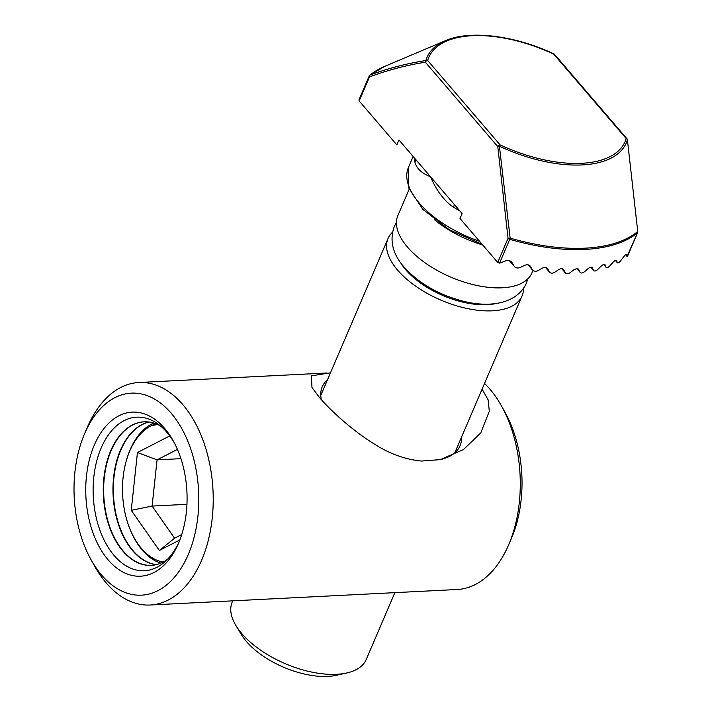 <?xml version="1.0" encoding="UTF-8"?>
<svg xmlns="http://www.w3.org/2000/svg" width="712" height="712" viewBox="0 0 712 712"><rect width="100%" height="100%" fill="white"/><g stroke="black" fill="none" stroke-linecap="round" stroke-linejoin="round"><path stroke-width="1.07" d="M84.639 433.572A101.131 62.264 87.1 0 1 171.129 413.156A101.131 62.264 87.1 0 1 184.034 563.281A101.131 62.264 87.1 0 1 91.011 559.659A101.131 62.264 87.1 0 1 84.639 433.572L87.469 427.013A111.401 68.583 87.1 0 1 138.876 382.495A111.401 68.583 87.1 0 1 182.735 404.523A111.401 68.583 87.1 0 1 211.019 527.165A111.401 68.583 87.1 0 1 150.116 605.013L457.175 589.5A111.401 68.583 -92.9 0 0 508.582 544.983A111.401 68.583 -92.9 0 0 501.568 406.089A111.401 68.583 -92.9 0 0 484.543 383.43M482.077 389.179L488.138 399.85L489.313 411.278L480.76 432.896L463.468 449.575L440.274 459.623L421.664 461.056C405.297 459.543 389.25 453.704 373.533 443.54C354.193 431.606 332.602 412.738 319.555 397.616L311.981 387.488L311.349 375.838L330.457 372.83M440.452 459.578A74.956 36.766 23.2 0 0 460.05 445.792A74.956 36.766 23.2 0 0 461.527 437.132M150.116 605.013A111.401 68.583 87.1 0 1 106.248 582.977A111.401 68.583 87.1 0 1 94.482 565.907L91.011 559.659M327.52 379.692A74.956 36.766 23.2 0 0 322.26 386.741A74.956 36.766 23.2 0 0 321.37 399.69M508.582 544.983L511.403 538.423A101.131 62.264 -92.9 0 0 505.039 412.337L501.568 406.089M174.173 442.606A76.878 47.33 -92.9 0 0 166.946 432.38A76.878 47.33 -92.9 0 0 101.14 448.026A76.878 47.33 -92.9 0 0 114.16 555.529A76.878 47.33 -92.9 0 0 179.184 541.645M108.215 559.952A82.138 50.57 -92.9 0 0 178.454 543.372A82.138 50.57 -92.9 0 0 173.283 440.959A82.138 50.57 -92.9 0 0 97.731 438.022A82.138 50.57 -92.9 0 0 108.215 559.952M160.663 426.123A71.876 44.251 -92.9 0 0 143.984 421.815A71.876 44.251 -92.9 0 0 104.691 472.038A71.876 44.251 -92.9 0 0 122.936 551.159A71.876 44.251 -92.9 0 0 151.238 565.373A71.876 44.251 -92.9 0 0 167.4 559.409M144.162 421.807A71.876 44.251 -92.9 0 0 105.038 472.163A71.876 44.251 -92.9 0 0 123.301 551.141A71.876 44.251 -92.9 0 0 151.416 565.364M148.852 422.002A71.876 44.251 -92.9 0 0 113.84 475.34A71.876 44.251 -92.9 0 0 132.637 550.67A71.876 44.251 -92.9 0 0 156.061 564.696M149.039 422.029A71.876 44.251 -92.9 0 0 114.187 475.474A71.876 44.251 -92.9 0 0 133.002 550.652A71.876 44.251 -92.9 0 0 156.24 564.652M129.985 529.069A71.876 44.251 -92.9 0 0 142.329 550.18A71.876 44.251 -92.9 0 0 160.841 563.139M153.765 423.07A71.876 44.251 -92.9 0 0 126.505 460.077M415.55 159.292A10.271 8.526 -9.8 0 1 414.918 162.167A82.138 40.29 -156.8 0 1 414.526 158.109M553.687 54.094L626.159 138.52A2.056 1.789 16 0 1 627.406 139.775L637.774 231.72L627.406 139.775A108.429 53.186 -156.8 0 1 499.415 146.236L500.1 144.892L427.681 60.484A2.056 1.789 -164 0 0 425.883 60.538C407.059 63.421 388.494 68.236 370.16 74.983A2.056 1.736 -129.2 0 0 369.386 75.766A2.056 1.006 -156.8 0 0 369.225 75.97L359.008 99.814M606.188 267.427L606.037 267.178C606.74 268.175 608.012 267.721 609.873 265.834A321.975 252.902 145.5 0 0 613.014 262.283C614.856 260.352 616.067 259.827 616.637 260.69A310.735 38.768 -125 0 1 617.277 262.577C617.829 263.413 618.959 262.79 620.668 260.726A297.785 233.901 145.5 0 0 623.57 256.898C625.269 254.78 626.311 254.068 626.711 254.754A283.216 35.333 55 0 1 627.094 256.338L637.454 232.904A159.15 78.071 23.2 0 1 509.748 239.357L510.157 238.137L499.415 146.236L497.777 146.619A2.056 1.264 -40.6 0 1 500.1 144.892A106.791 52.385 -156.8 0 0 626.159 138.52A2.056 1.264 -40.6 0 1 627.014 138.831A2.056 1.264 -40.6 0 1 627.219 139.383M637.596 232.201A2.056 1.006 -156.8 0 1 637.614 232.699A2.056 1.006 -156.8 0 1 637.454 232.904A2.056 1.736 -129.2 0 0 637.534 231.703A158.732 77.866 23.2 0 1 510.157 238.137L508.057 238.342L497.715 262.452L460.014 218.522L462.132 213.591L430.555 176.781C421.718 173.274 416.502 168.406 414.918 162.167M523.489 288.431A72.9 35.76 -156.8 0 1 522.021 295.987A72.9 35.76 -156.8 0 1 440.933 300.135A72.9 35.76 -156.8 0 1 388.013 238.556A72.9 35.76 -156.8 0 1 392.472 232.281M232.735 600.839L232.219 602.041A72.9 35.76 23.2 0 0 235.912 625.528A72.9 35.76 23.2 0 0 336.598 674.308A72.9 35.76 23.2 0 0 346.673 673A72.9 35.76 23.2 0 0 366.226 659.481L394.875 592.633M235.912 625.528L241.306 634.49A62.629 30.723 23.2 0 0 327.805 676.4A62.629 30.723 23.2 0 0 336.464 675.27L346.673 673M409.106 189.339L397.883 215.522A72.9 35.76 23.2 0 0 450.794 277.11A72.9 35.76 23.2 0 0 531.891 272.963L532.959 270.471M459.81 210.885A82.138 40.29 -156.8 0 1 453.5 207.13C449.005 204.389 444.422 199.832 439.767 193.468C436.358 188.742 433.288 183.18 430.555 176.781L398.969 139.979L396.86 144.919L359.16 100.979L369.501 76.86C387.88 70.088 406.499 65.201 425.358 62.211L497.777 146.619L508.057 238.342A2.056 1.006 -156.8 0 0 509.748 239.357L499.566 263.111L500.963 262.71A283.216 222.456 -34.5 0 0 505.573 260.868C508.332 260.031 510.468 260.583 511.99 262.532A297.785 37.149 55 0 1 514.073 266.11L509.427 260.699M509.338 260.672L514.073 266.11C515.524 268.015 517.579 268.477 520.241 267.481A310.735 244.074 -34.5 0 0 524.584 265.345C527.183 264.312 529.167 264.686 530.52 266.448A321.975 40.166 55 0 1 532.371 269.75C533.68 271.477 535.593 271.762 538.094 270.605L542.224 268.21C544.68 267.018 546.522 267.231 547.742 268.833L549.379 271.886C550.563 273.461 552.343 273.595 554.71 272.287L558.635 269.652C560.976 268.317 562.685 268.38 563.779 269.83L565.221 272.66C566.28 274.093 567.936 274.075 570.178 272.634L573.917 269.777L576.782 268.593L578.696 269.528L578.18 268.931M578.482 269.207L579.942 272.135L576.907 268.593M592.322 267.65L592.5 267.943C591.663 266.769 590.195 266.991 588.085 268.602L584.543 271.681C582.425 273.274 580.894 273.426 579.942 272.135L576.836 268.593M605.022 264.766L605.182 265.024C604.47 264.001 603.126 264.366 601.142 266.137L597.795 269.439C595.802 271.174 594.387 271.468 593.568 270.32L592.055 267.418M593.746 270.613L590.889 267.205M603.74 264.499L606.037 267.178L604.791 264.579M615.399 260.396L617.393 262.799M625.706 254.718L627.272 256.658M532.665 270.168L528.188 264.873M549.646 272.269L545.606 267.481M561.741 268.691L565.462 273.016L561.812 268.691M453.5 207.13A10.271 2.732 122.1 0 0 454.398 204.575M359.16 100.979L358.982 99.885M499.566 263.111L497.715 262.452M155.305 423.596L151.807 425.527L157.601 424.539M163.137 562.053A69.821 42.987 87.1 0 1 134.212 537.907A69.821 42.987 87.1 0 1 129.815 450.856A69.821 42.987 87.1 0 1 151.807 425.527M169.776 435.922L137.452 452.529L131.239 510.317L159.346 550.474L179.851 539.945M159.346 550.474L174.582 538.21L181.738 534.534M131.239 510.317L152.101 506.081L174.582 538.21M137.452 452.529L157.067 459.854L152.101 506.081L186.953 504.318M177.43 449.397L157.067 459.854L180.928 458.653M400.367 262.336A62.629 30.723 23.2 0 0 496.282 303.445M482.727 244.981A72.9 35.76 -156.8 0 1 434.382 219.688M479.577 241.315A82.138 40.29 -156.8 0 1 408.421 167.48L413.129 156.48M627.343 139.97L627.486 139.837A2.056 2.056 0 0 0 627.014 138.831L554.595 54.423A2.056 1.264 139.4 0 0 553.74 54.121A106.791 52.385 -156.8 0 0 427.681 60.484A2.056 1.264 139.4 0 0 425.358 62.211A2.056 1.62 -97.2 0 1 425.883 60.538A108.429 53.186 -156.8 0 1 445.436 40.673C469.769 29.868 514.723 35.351 553.9 53.907M445.436 40.673L384.97 66.261A158.732 77.866 23.2 0 0 370.16 74.983A2.056 1.593 70.9 0 0 369.501 76.86A2.056 1.006 -156.8 0 1 369.225 75.97A2.056 2.056 0 0 1 369.893 75.134M138.876 382.495L327.022 372.99M482.175 244.35L449.138 229.656L422.83 209.381L408.368 187.354L408.421 167.48M454.79 452.841L522.021 295.987M320.783 395.409L388.013 238.556M627.174 256.578L625.626 254.771M637.747 231.525A2.056 2.056 0 0 1 637.614 232.699L627.397 256.543M554.595 54.423A2.056 2.056 0 0 0 553.82 53.872M369.813 75.187L384.97 66.261M617.366 262.764L615.346 260.414M606.17 267.409L603.687 264.517M532.683 270.195L528.108 264.855M593.737 270.596L590.827 267.214M549.655 272.287L545.526 267.472M527.859 278.819L526.364 283.251C516.289 304.745 488.209 307.593 463.263 301.221C438.752 294.875 419.057 283.545 404.176 267.205C392.659 254.068 389.357 240.531 394.243 226.621L396.424 222.491"/></g></svg>
